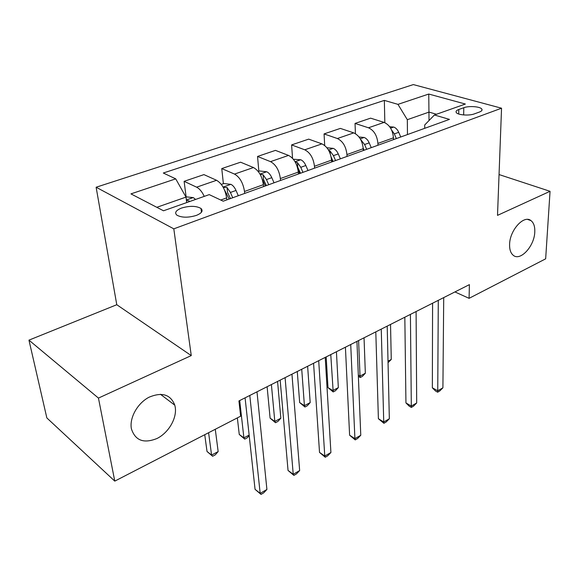 <?xml version="1.0" encoding="UTF-8"?>
<svg xmlns="http://www.w3.org/2000/svg" width="579" height="579" viewBox="0 0 579 579"><rect width="100%" height="100%" fill="white"/><g stroke="black" fill="none" stroke-linecap="round" stroke-linejoin="round"><path stroke-width="0.87" d="M175.256 407.298C176.993 418.32 168.627 432.694 157.104 438.448C143.809 443.832 135.24 440.612 131.397 428.793L131.375 428.692C129.312 417.835 137.534 403.172 148.984 397.252C161.975 391.795 170.588 394.451 174.815 405.206L175.256 407.298M534.779 232.041C534.388 246.314 520.108 261.715 513.095 255.158C510.613 252.994 509.448 249.383 509.6 244.316C509.781 230.145 523.973 214.577 530.979 220.613C533.758 222.806 535.018 226.613 534.779 232.041M196.295 215.431C201.789 213.173 203.367 210.85 201.007 208.469C196.281 205.806 189.818 205.661 181.611 208.035C175.944 210.307 174.344 212.667 176.819 215.127C181.647 217.747 188.139 217.849 196.295 215.431M28.95 340.141L98.452 398.084L191.258 355.593L116.777 304.72L28.95 340.141L46.856 417.944L114.78 481.12L240.647 416.185L238.924 400.943L469.403 284.629L469.077 298.337L545.657 258.827L550.05 191.309L499.047 174.554M116.777 304.72L96.121 187.234L413.341 84.585L501.544 108.208L173.809 228.843L96.121 187.234M463.793 107.716L458.8 109.496C456.484 110.365 455.63 111.349 456.238 112.456C457.504 115.047 469.106 115.966 474.411 113.868L479.419 112.044C481.612 111.197 482.437 110.256 481.887 109.199C480.664 106.579 469.12 105.653 463.793 107.716L463.663 114.946M436.486 114.258L429.039 112.094L407.319 119.694L397.968 104.365L384.347 100.391L163.307 173.02L175.727 178.86L186.004 197.099L156.815 207.311M397.968 104.365L428.757 94.044L465.371 104.039L434.409 114.997L424.711 124.977L424.718 128.328M175.727 178.86L130.941 193.878L163.51 210.785L209.236 194.616L223.204 201.188L449.456 119.383L434.409 114.997M98.452 398.084L114.78 481.12M191.258 355.593L173.809 228.843M501.544 108.208L497.513 215.366L550.05 191.309M454.935 291.932L469.077 298.337M429.032 120.533L428.757 94.044M407.471 134.56L407.319 119.694M393.474 139.626L393.438 137.831C392.736 130.043 389.616 124.898 384.087 122.393L370.596 118.159L355.043 123.421L355.426 133.669M377.949 145.235L377.906 143.426C377.139 135.566 373.998 130.347 368.483 127.785L355.043 123.421M363.286 150.54L363.221 148.716C362.396 140.777 359.241 135.5 353.74 132.88L340.358 128.4L324.066 133.915L324.689 145.481M347.016 156.417L346.944 154.579C346.047 146.567 342.862 141.218 337.383 138.533L324.066 133.915M331.644 161.975L331.55 160.122C330.595 152.031 327.381 146.617 321.924 143.874L308.679 139.134L291.606 144.916L292.547 158.299M314.578 168.149L314.462 166.274C313.434 158.103 310.199 152.617 304.764 149.802L291.606 144.916M298.431 173.982L298.301 172.093C297.201 163.85 293.951 158.284 288.537 155.411L275.459 150.381L257.539 156.453L258.856 171.29M280.504 180.467L280.359 178.556C279.179 170.226 275.901 164.588 270.516 161.642L257.539 156.453M263.539 186.604L263.373 184.672C262.113 176.262 258.813 170.552 253.464 167.534L240.589 162.2L221.757 168.576L223.385 183.688M244.685 193.415L244.497 191.475C243.151 182.971 239.822 177.174 234.517 174.084L221.757 168.576M226.83 199.871L226.621 197.909C225.188 189.333 221.837 183.456 216.568 180.286L203.924 174.612L184.115 181.328L186.098 196.722M186.706 202.585L186.004 197.099M384.347 100.391L384.832 122.668M204.257 196.382C202.057 191.721 199.509 188.66 196.614 187.176L184.115 181.328M432.585 303.208L432.347 387.8L437.746 390.803L438.289 300.335M442.906 387.821L439.714 391.006L437.652 392.2L437.746 390.803L442.906 387.821L443.717 297.592M437.652 392.2L435.502 390.999L432.347 387.8M389.667 126.729L393.792 127.09C395.855 127.879 397.505 129.616 398.728 132.316L400.74 136.999M396.347 138.584L394.328 133.887L391.592 129.978M393.459 138.866L393.742 139.525M388.01 361.18L391.274 359.443L390.528 324.435M391.274 359.443L388.046 362.693M404.83 317.22L405.944 402.926L411.314 406.067L410.417 314.397M416.692 402.962L413.493 406.183L411.343 407.421L411.314 406.067L416.692 402.962L416.091 311.538M411.343 407.421L409.201 406.161L405.944 402.926M375.8 331.868L378.391 418.704L383.732 422.004L381.257 329.118M389.341 418.762L386.135 422.011L383.899 423.307L383.732 422.004L389.341 418.762L387.199 326.115M383.899 423.307L378.391 418.704M345.417 347.205L349.607 435.191L354.913 438.65L350.722 344.527M360.775 435.263L357.569 438.542L355.224 439.902L354.913 438.65L360.775 435.263L356.939 341.386M355.224 439.902L349.607 435.191M359.045 136.999L364.242 137.491C366.29 138.316 367.947 140.104 369.199 142.868L371.262 147.652M363.243 149.216L363.742 150.374M366.666 149.317L364.589 144.511L360.826 139.792M363.192 148.13L364.104 150.243M358.611 340.546L360.022 376.075L365.342 373.245L364.039 337.803M358.314 375.076L360.022 376.075L360.29 377.494L358.372 376.372M365.342 373.245L362.411 376.364L360.29 377.494M326.911 147.746L333.294 148.383C335.328 149.244 336.985 151.09 338.266 153.92L340.387 158.82M326.172 356.91L327.989 387.597L332.795 390.564L338.331 387.619L336.428 351.735M331.492 159.334L332.505 161.664M335.567 160.557L333.439 155.642L330.131 151.076L328.8 150.591M331.159 157.061L333.063 161.461M330.768 354.594L333.193 391.947L327.989 387.597M338.331 387.619L335.4 390.774L333.193 391.947M293.35 159.232L300.841 159.797C302.86 160.709 304.525 162.612 305.835 165.507L308.014 170.523M297.28 371.494L299.661 402.564L304.416 405.669L310.185 402.6L307.63 366.268M297.939 169.365L299.741 173.512M302.955 172.354L300.769 167.317L297.44 162.619L295.29 162.12M297.44 162.619L297.758 167.288L300.515 173.23M301.724 369.25L304.416 405.669L304.952 407.015L299.661 402.564M310.185 402.6L307.261 405.785L304.952 407.015M313.572 363.272L319.521 452.416L324.776 456.057L318.703 360.681M330.913 452.51L327.7 455.832L325.253 457.244L324.776 456.057L330.913 452.51L325.232 357.388M325.253 457.244L319.521 452.416M258.248 171.5L259.718 170.986L266.789 171.782C268.779 172.737 270.444 174.706 271.797 177.673L274.033 182.805M267.114 386.721L270.111 418.168L274.808 421.432L280.829 418.226L277.573 381.445M262.164 178.969L265.341 185.953M268.714 184.73L266.47 179.57L263.112 174.735L260.159 174.388M263.112 174.735L263.525 179.49L266.354 185.584M271.399 384.557L274.808 421.432L275.503 422.721L270.111 418.168M280.829 418.226L277.906 421.44L275.503 422.721M280.171 380.128L288.038 470.445L293.227 474.273L285.1 377.638M299.654 470.561L296.448 473.911L293.886 475.395L293.227 474.273L299.654 470.561L291.954 374.186M293.886 475.395L288.038 470.445M245.083 397.838L255.057 489.335L260.174 493.366L249.795 395.464M266.912 489.479L263.706 492.859L261.02 494.415L260.174 493.366L266.912 489.479L256.996 391.824M261.02 494.415L255.057 489.335M221.316 184.412L223.856 183.521L230.999 184.375C232.961 185.389 234.633 187.415 236.015 190.455L238.309 195.724M237.354 417.886L239.257 434.46L243.897 437.883L249.144 435.09M224.37 189.666L229.168 199.024M232.722 197.743L230.413 192.452L227.026 187.473L223.299 187.48M227.026 187.473L227.547 192.315L230.442 198.568M239.699 400.552L243.897 437.883L244.758 439.121L239.257 434.46M249.202 435.632L247.269 437.789L244.758 439.121M185.837 196.809L193.343 197.62L195.586 199.444M201.26 210.539L201.789 211.74M204.742 434.713L207.021 451.49L211.581 455.08L218.16 451.577L215.279 429.271M189.68 201.535L189.051 200.877L186.424 200.385M208.599 432.723L211.581 455.08L212.631 456.259L207.021 451.49M218.16 451.577L215.25 454.862L212.631 456.259M377.906 143.426L393.438 137.831M346.944 154.579L363.221 148.716M314.462 166.274L331.55 160.122M280.359 178.556L298.301 172.093M244.497 191.475L263.373 184.672M220.744 200.03L226.621 197.909M368.483 127.785L384.087 122.393M337.383 138.533L353.74 132.88M304.764 149.802L321.924 143.874M270.516 161.642L288.537 155.411M234.517 174.084L253.464 167.534M196.614 187.176L216.568 180.286M458.727 114.012L458.8 109.496M393.626 127.076L390.615 128.133M398.728 132.316L394.328 133.887M364.068 137.476L360.276 138.808M369.199 142.868L364.589 144.511M361.339 140.849L361.31 140.067M333.12 148.362L328.467 149.997M338.266 153.92L333.439 155.642M330.276 153.884L330.131 151.076M300.667 159.775L295.073 161.744M305.835 165.507L300.769 167.317M266.608 171.76L259.985 174.091M263.09 180.778L262.728 180.909M271.797 177.673L266.47 179.57M230.818 184.346L223.067 187.075M226.852 193.726L225.904 194.066M236.015 190.455L230.413 192.452M193.162 197.598L186.373 199.987M189.159 201.716L189.051 200.877M201.463 212.218L201.007 208.469M481.851 110.488L481.887 109.199M530.979 220.613L527.686 219.434M174.815 405.206L160.426 394.256"/></g></svg>
